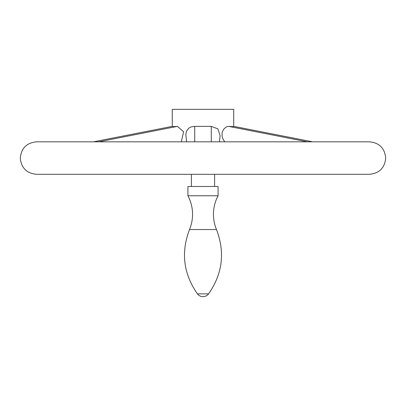 <?xml version="1.0" encoding="UTF-8"?>
<svg xmlns="http://www.w3.org/2000/svg" width="406" height="406" viewBox="0 0 406 406"><rect width="100%" height="100%" fill="white"/><g stroke="black" fill="none" stroke-linecap="round" stroke-linejoin="round"><path stroke-width="0.61" d="M203 141.826L369.46 141.826C379.326 142.79 384.736 148.2 385.7 158.066C384.736 167.927 379.326 173.342 369.46 174.306L36.54 174.306C26.674 173.342 21.264 167.927 20.3 158.066C21.264 148.2 26.674 142.79 36.54 141.826L203 141.826M186.623 141.826L185.806 134.635L186.461 131.326L188.308 128.656L189.658 127.621L191.241 126.87L194.718 126.373L211.282 126.373L217.89 128.854L220.123 135.766L219.377 141.826M93.487 141.826L172.286 126.373C172.56 126.652 174.265 126.652 177.407 126.373L183.619 131.752L181.299 141.826M224.701 141.826L222.589 138.248L222.092 136.462L222.072 132.955L222.534 131.326L224.142 128.656L226.381 126.87L228.593 126.373C231.735 126.652 233.44 126.652 233.714 126.373L233.739 109.346L172.261 109.346L172.261 126.362M218.078 195.763L218.078 186.486L187.922 186.486L187.922 195.763C190.987 201.569 192.535 207.76 192.561 214.327C192.551 219.6 191.53 224.675 189.506 229.547L216.494 229.547C214.469 224.675 213.449 219.6 213.439 214.327C213.465 207.76 215.013 201.569 218.078 195.763L187.922 195.763M194.718 126.373L194.718 141.826M211.282 126.373L211.282 141.826M172.286 126.373L93.553 141.826M177.407 126.373L98.673 141.826M228.593 126.373L307.327 141.826M233.714 126.373L312.447 141.826M216.494 229.547C225.198 252.38 222.559 273.817 208.577 293.858L197.423 293.858C183.441 273.817 180.802 252.38 189.506 229.547M312.513 141.826L233.729 126.357M191.399 186.486L191.399 174.306M214.601 186.486L214.601 174.306M197.423 293.858A6.958 6.958 0 0 0 208.577 293.858"/></g></svg>
